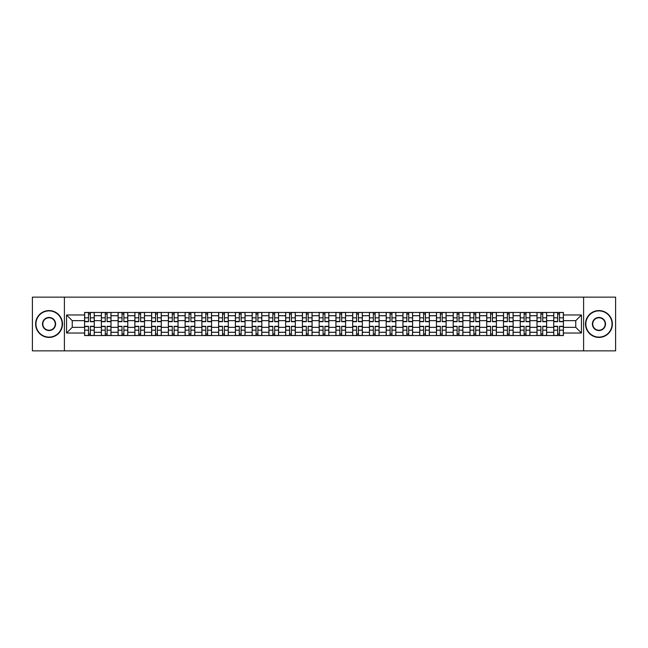<?xml version="1.0" encoding="UTF-8"?>
<svg xmlns="http://www.w3.org/2000/svg" width="648" height="648" viewBox="0 0 648 648"><rect width="100%" height="100%" fill="white"/><g stroke="black" fill="none" stroke-linecap="round" stroke-linejoin="round"><path stroke-width="0.97" d="M583.597 350.851L615.6 350.851L615.6 297.149L32.4 297.149L32.4 350.851L583.597 350.851L583.597 297.149M101.355 335.543L101.355 315.73L94.268 315.73L94.268 335.543M94.268 315.73L94.268 312.458M101.355 315.73L101.355 312.458M111.019 312.458L111.019 335.543M118.106 335.543L118.106 312.458M127.778 312.458L127.778 335.543M134.865 335.543L134.865 312.458M144.528 312.458L144.528 335.543M151.616 335.543L151.616 312.458M161.287 312.458L161.287 335.543M168.375 335.543L168.375 312.458M178.038 312.458L178.038 335.543M185.126 335.543L185.126 312.458M194.797 312.458L194.797 335.543M201.884 335.543L201.884 312.458M211.548 312.458L211.548 335.543M218.635 335.543L218.635 312.458M228.307 312.458L228.307 335.543M235.394 335.543L235.394 312.458M245.057 312.458L245.057 335.543M252.145 335.543L252.145 312.458M261.816 312.458L261.816 335.543M268.904 335.543L268.904 312.458M278.567 312.458L278.567 335.543M285.655 335.543L285.655 312.458M295.326 312.458L295.326 335.543M302.414 335.543L302.414 312.458M312.077 312.458L312.077 335.543M319.164 335.543L319.164 312.458M328.836 312.458L328.836 335.543M335.923 335.543L335.923 312.458M345.587 312.458L345.587 335.543M352.674 335.543L352.674 312.458M362.345 312.458L362.345 335.543M369.433 335.543L369.433 312.458M379.096 312.458L379.096 335.543M386.184 335.543L386.184 312.458M395.855 312.458L395.855 335.543M402.943 335.543L402.943 312.458M412.606 312.458L412.606 335.543M419.693 335.543L419.693 312.458M429.365 312.458L429.365 335.543M436.452 335.543L436.452 312.458M446.116 312.458L446.116 335.543M453.203 335.543L453.203 312.458M462.875 312.458L462.875 335.543M469.962 335.543L469.962 312.458M479.625 312.458L479.625 335.543M486.713 335.543L486.713 312.458M496.384 312.458L496.384 335.543M503.472 335.543L503.472 312.458M513.135 312.458L513.135 335.543M520.223 335.543L520.223 312.458M529.894 312.458L529.894 335.543M536.981 335.543L536.981 312.458M546.645 312.458L546.645 335.543M553.732 335.543L553.732 312.458M553.732 327.329L546.645 327.329M536.981 327.329L529.894 327.329M520.223 327.329L513.135 327.329M503.472 327.329L496.384 327.329M486.713 327.329L479.625 327.329M469.962 327.329L462.875 327.329M453.203 327.329L446.116 327.329M436.452 327.329L429.365 327.329M419.693 327.329L412.606 327.329M402.943 327.329L395.855 327.329M386.184 327.329L379.096 327.329M369.433 327.329L362.345 327.329M352.674 327.329L345.587 327.329M335.923 327.329L328.836 327.329M319.164 327.329L312.077 327.329M302.414 327.329L295.326 327.329M285.655 327.329L278.567 327.329M268.904 327.329L261.816 327.329M252.145 327.329L245.057 327.329M235.394 327.329L228.307 327.329M218.635 327.329L211.548 327.329M201.884 327.329L194.797 327.329M185.126 327.329L178.038 327.329M168.375 327.329L161.287 327.329M151.616 327.329L144.528 327.329M134.865 327.329L127.778 327.329M118.106 327.329L111.019 327.329M101.355 327.329L94.268 327.329M553.732 320.671L546.645 320.671M536.981 320.671L529.894 320.671M520.223 320.671L513.135 320.671M503.472 320.671L496.384 320.671M486.713 320.671L479.625 320.671M469.962 320.671L462.875 320.671M453.203 320.671L446.116 320.671M436.452 320.671L429.365 320.671M419.693 320.671L412.606 320.671M402.943 320.671L395.855 320.671M386.184 320.671L379.096 320.671M369.433 320.671L362.345 320.671M352.674 320.671L345.587 320.671M335.923 320.671L328.836 320.671M319.164 320.671L312.077 320.671M302.414 320.671L295.326 320.671M285.655 320.671L278.567 320.671M268.904 320.671L261.816 320.671M252.145 320.671L245.057 320.671M235.394 320.671L228.307 320.671M218.635 320.671L211.548 320.671M201.884 320.671L194.797 320.671M185.126 320.671L178.038 320.671M168.375 320.671L161.287 320.671M151.616 320.671L144.528 320.671M134.865 320.671L127.778 320.671M118.106 320.671L111.019 320.671M101.355 320.671L94.268 320.671M72.244 327.329L84.596 327.329L84.596 320.671L72.244 320.671L72.244 327.329L66.558 333.023L66.558 314.977L84.596 314.977L84.596 320.671M563.404 320.671L563.404 327.329L575.756 327.329L575.756 320.671L563.404 320.671L563.404 312.458L84.596 312.458L84.596 314.977M563.404 314.977L581.442 314.977L581.442 333.023L563.404 333.023L563.404 327.329M84.596 327.329L84.596 335.543L563.404 335.543L563.404 333.023M84.596 333.023L66.558 333.023M64.403 350.851L64.403 297.149M90.347 333.939L88.517 333.939M88.517 314.061L90.347 314.061M107.098 333.939L105.276 333.939M105.276 314.061L107.098 314.061M123.857 333.939L122.027 333.939M122.027 314.061L123.857 314.061M140.608 333.939L138.785 333.939M138.785 314.061L140.608 314.061M157.367 333.939L155.536 333.939M155.536 314.061L157.367 314.061M174.118 333.939L172.295 333.939M172.295 314.061L174.118 314.061M190.877 333.939L189.046 333.939M189.046 314.061L190.877 314.061M207.627 333.939L205.805 333.939M205.805 314.061L207.627 314.061M224.386 333.939L222.556 333.939M222.556 314.061L224.386 314.061M241.137 333.939L239.315 333.939M239.315 314.061L241.137 314.061M257.896 333.939L256.065 333.939M256.065 314.061L257.896 314.061M274.647 333.939L272.824 333.939M272.824 314.061L274.647 314.061M291.406 333.939L289.575 333.939M289.575 314.061L291.406 314.061M308.156 333.939L306.334 333.939M306.334 314.061L308.156 314.061M324.915 333.939L323.085 333.939M323.085 314.061L324.915 314.061M341.666 333.939L339.844 333.939M339.844 314.061L341.666 314.061M358.425 333.939L356.594 333.939M356.594 314.061L358.425 314.061M375.176 333.939L373.353 333.939M373.353 314.061L375.176 314.061M391.935 333.939L390.104 333.939M390.104 314.061L391.935 314.061M408.686 333.939L406.863 333.939M406.863 314.061L408.686 314.061M425.444 333.939L423.614 333.939M423.614 314.061L425.444 314.061M442.195 333.939L440.373 333.939M440.373 314.061L442.195 314.061M458.954 333.939L457.124 333.939M457.124 314.061L458.954 314.061M475.705 333.939L473.882 333.939M473.882 314.061L475.705 314.061M492.464 333.939L490.633 333.939M490.633 314.061L492.464 314.061M509.215 333.939L507.392 333.939M507.392 314.061L509.215 314.061M525.974 333.939L524.143 333.939M524.143 314.061L525.974 314.061M542.724 333.939L540.902 333.939M540.902 314.061L542.724 314.061M559.483 333.939L557.653 333.939M557.653 314.061L559.483 314.061M66.558 314.977L72.244 320.671M575.756 327.329L581.442 333.023M575.756 320.671L581.442 314.977M90.347 321.692L90.347 312.563L94.211 312.563L94.211 321.692L90.347 321.692M88.517 313.956L90.347 313.956M91.903 312.563L84.653 312.563L84.653 321.692L88.517 321.692L88.517 312.563L86.962 312.563M88.517 326.309L88.517 335.437L84.653 335.437L84.653 326.309L88.517 326.309M90.347 334.044L88.517 334.044M86.962 335.437L94.211 335.437L94.211 326.309L90.347 326.309L90.347 335.437L91.903 335.437M107.098 321.692L107.098 312.563L110.962 312.563L110.962 321.692L107.098 321.692M105.276 313.956L107.098 313.956M108.653 312.563L101.404 312.563L101.404 321.692L105.276 321.692L105.276 312.563L103.712 312.563M123.857 321.692L123.857 312.563L127.721 312.563L127.721 321.692L123.857 321.692M122.027 313.956L123.857 313.956M125.412 312.563L118.163 312.563L118.163 321.692L122.027 321.692L122.027 312.563L120.471 312.563M105.276 326.309L105.276 335.437L101.404 335.437L101.404 326.309L105.276 326.309M107.098 334.044L105.276 334.044M103.712 335.437L110.962 335.437L110.962 326.309L107.098 326.309L107.098 335.437L108.653 335.437M122.027 326.309L122.027 335.437L118.163 335.437L118.163 326.309L122.027 326.309M123.857 334.044L122.027 334.044M120.471 335.437L127.721 335.437L127.721 326.309L123.857 326.309L123.857 335.437L125.412 335.437M49.046 337.106A13.106 13.106 0 0 0 62.151 324A13.106 13.106 0 0 0 49.046 310.894A13.106 13.106 0 0 0 35.948 324A13.106 13.106 0 0 0 49.046 337.106M49.046 310.578A13.422 13.422 0 0 1 62.475 324A13.422 13.422 0 0 1 49.046 337.422A13.422 13.422 0 0 1 35.624 324A13.422 13.422 0 0 1 49.046 310.578M49.046 330.553A6.553 6.553 0 0 1 42.493 324A6.553 6.553 0 0 1 49.046 317.447A6.553 6.553 0 0 1 55.598 324A6.553 6.553 0 0 1 49.046 330.553M49.046 317.771A6.229 6.229 0 0 0 42.817 324A6.229 6.229 0 0 0 49.046 330.229A6.229 6.229 0 0 0 55.274 324A6.229 6.229 0 0 0 49.046 317.771M598.955 337.106A13.106 13.106 0 0 0 612.052 324A13.106 13.106 0 0 0 598.955 310.894A13.106 13.106 0 0 0 585.849 324A13.106 13.106 0 0 0 598.955 337.106M598.955 310.578A13.422 13.422 0 0 1 612.376 324A13.422 13.422 0 0 1 598.955 337.422A13.422 13.422 0 0 1 585.525 324A13.422 13.422 0 0 1 598.955 310.578M598.955 330.553A6.553 6.553 0 0 1 592.402 324A6.553 6.553 0 0 1 598.955 317.447A6.553 6.553 0 0 1 605.507 324A6.553 6.553 0 0 1 598.955 330.553M598.955 317.771A6.229 6.229 0 0 0 592.726 324A6.229 6.229 0 0 0 598.955 330.229A6.229 6.229 0 0 0 605.183 324A6.229 6.229 0 0 0 598.955 317.771M140.608 321.692L140.608 312.563L144.472 312.563L144.472 321.692L140.608 321.692M138.785 313.956L140.608 313.956M142.163 312.563L134.914 312.563L134.914 321.692L138.785 321.692L138.785 312.563L137.222 312.563M157.367 321.692L157.367 312.563L161.231 312.563L161.231 321.692L157.367 321.692M155.536 313.956L157.367 313.956M158.922 312.563L151.673 312.563L151.673 321.692L155.536 321.692L155.536 312.563L153.981 312.563M174.118 321.692L174.118 312.563L177.981 312.563L177.981 321.692L174.118 321.692M172.295 313.956L174.118 313.956M175.673 312.563L168.423 312.563L168.423 321.692L172.295 321.692L172.295 312.563L170.732 312.563M138.785 326.309L138.785 335.437L134.914 335.437L134.914 326.309L138.785 326.309M140.608 334.044L138.785 334.044M137.222 335.437L144.472 335.437L144.472 326.309L140.608 326.309L140.608 335.437L142.163 335.437M155.536 326.309L155.536 335.437L151.673 335.437L151.673 326.309L155.536 326.309M157.367 334.044L155.536 334.044M153.981 335.437L161.231 335.437L161.231 326.309L157.367 326.309L157.367 335.437L158.922 335.437M172.295 326.309L172.295 335.437L168.423 335.437L168.423 326.309L172.295 326.309M174.118 334.044L172.295 334.044M170.732 335.437L177.981 335.437L177.981 326.309L174.118 326.309L174.118 335.437L175.673 335.437M189.046 326.309L189.046 335.437L185.182 335.437L185.182 326.309L189.046 326.309M190.877 334.044L189.046 334.044M187.491 335.437L194.74 335.437L194.74 326.309L190.877 326.309L190.877 335.437L192.432 335.437M205.805 326.309L205.805 335.437L201.933 335.437L201.933 326.309L205.805 326.309M207.627 334.044L205.805 334.044M204.242 335.437L211.491 335.437L211.491 326.309L207.627 326.309L207.627 335.437L209.183 335.437M222.556 326.309L222.556 335.437L218.692 335.437L218.692 326.309L222.556 326.309M224.386 334.044L222.556 334.044M221 335.437L228.25 335.437L228.25 326.309L224.386 326.309L224.386 335.437L225.941 335.437M239.315 326.309L239.315 335.437L235.443 335.437L235.443 326.309L239.315 326.309M241.137 334.044L239.315 334.044M237.751 335.437L245.009 335.437L245.009 326.309L241.137 326.309L241.137 335.437L242.692 335.437M256.065 326.309L256.065 335.437L252.202 335.437L252.202 326.309L256.065 326.309M257.896 334.044L256.065 334.044M254.51 335.437L261.76 335.437L261.76 326.309L257.896 326.309L257.896 335.437L259.451 335.437M272.824 326.309L272.824 335.437L268.952 335.437L268.952 326.309L272.824 326.309M274.647 334.044L272.824 334.044M271.269 335.437L278.519 335.437L278.519 326.309L274.647 326.309L274.647 335.437L276.202 335.437M289.575 326.309L289.575 335.437L285.711 335.437L285.711 326.309L289.575 326.309M291.406 334.044L289.575 334.044M288.02 335.437L295.269 335.437L295.269 326.309L291.406 326.309L291.406 335.437L292.961 335.437M306.334 326.309L306.334 335.437L302.462 335.437L302.462 326.309L306.334 326.309M308.156 334.044L306.334 334.044M304.779 335.437L312.028 335.437L312.028 326.309L308.156 326.309L308.156 335.437L309.712 335.437M323.085 326.309L323.085 335.437L319.221 335.437L319.221 326.309L323.085 326.309M324.915 334.044L323.085 334.044M321.529 335.437L328.779 335.437L328.779 326.309L324.915 326.309L324.915 335.437L326.471 335.437M339.844 326.309L339.844 335.437L335.972 335.437L335.972 326.309L339.844 326.309M341.666 334.044L339.844 334.044M338.288 335.437L345.538 335.437L345.538 326.309L341.666 326.309L341.666 335.437L343.221 335.437M356.594 326.309L356.594 335.437L352.731 335.437L352.731 326.309L356.594 326.309M358.425 334.044L356.594 334.044M355.039 335.437L362.289 335.437L362.289 326.309L358.425 326.309L358.425 335.437L359.98 335.437M373.353 326.309L373.353 335.437L369.481 335.437L369.481 326.309L373.353 326.309M375.176 334.044L373.353 334.044M371.798 335.437L379.048 335.437L379.048 326.309L375.176 326.309L375.176 335.437L376.731 335.437M390.104 326.309L390.104 335.437L386.24 335.437L386.24 326.309L390.104 326.309M391.935 334.044L390.104 334.044M388.549 335.437L395.798 335.437L395.798 326.309L391.935 326.309L391.935 335.437L393.49 335.437M406.863 326.309L406.863 335.437L402.991 335.437L402.991 326.309L406.863 326.309M408.686 334.044L406.863 334.044M405.308 335.437L412.557 335.437L412.557 326.309L408.686 326.309L408.686 335.437L410.249 335.437M423.614 326.309L423.614 335.437L419.75 335.437L419.75 326.309L423.614 326.309M425.444 334.044L423.614 334.044M422.059 335.437L429.308 335.437L429.308 326.309L425.444 326.309L425.444 335.437L427 335.437M440.373 326.309L440.373 335.437L436.509 335.437L436.509 326.309L440.373 326.309M442.195 334.044L440.373 334.044M438.818 335.437L446.067 335.437L446.067 326.309L442.195 326.309L442.195 335.437L443.759 335.437M190.877 321.692L190.877 312.563L194.74 312.563L194.74 321.692L190.877 321.692M189.046 313.956L190.877 313.956M192.432 312.563L185.182 312.563L185.182 321.692L189.046 321.692L189.046 312.563L187.491 312.563M207.627 321.692L207.627 312.563L211.491 312.563L211.491 321.692L207.627 321.692M205.805 313.956L207.627 313.956M209.183 312.563L201.933 312.563L201.933 321.692L205.805 321.692L205.805 312.563L204.242 312.563M224.386 321.692L224.386 312.563L228.25 312.563L228.25 321.692L224.386 321.692M222.556 313.956L224.386 313.956M225.941 312.563L218.692 312.563L218.692 321.692L222.556 321.692L222.556 312.563L221 312.563M241.137 321.692L241.137 312.563L245.009 312.563L245.009 321.692L241.137 321.692M239.315 313.956L241.137 313.956M242.692 312.563L235.443 312.563L235.443 321.692L239.315 321.692L239.315 312.563L237.751 312.563M257.896 321.692L257.896 312.563L261.76 312.563L261.76 321.692L257.896 321.692M256.065 313.956L257.896 313.956M259.451 312.563L252.202 312.563L252.202 321.692L256.065 321.692L256.065 312.563L254.51 312.563M274.647 321.692L274.647 312.563L278.519 312.563L278.519 321.692L274.647 321.692M272.824 313.956L274.647 313.956M276.202 312.563L268.952 312.563L268.952 321.692L272.824 321.692L272.824 312.563L271.269 312.563M291.406 321.692L291.406 312.563L295.269 312.563L295.269 321.692L291.406 321.692M289.575 313.956L291.406 313.956M292.961 312.563L285.711 312.563L285.711 321.692L289.575 321.692L289.575 312.563L288.02 312.563M308.156 321.692L308.156 312.563L312.028 312.563L312.028 321.692L308.156 321.692M306.334 313.956L308.156 313.956M309.712 312.563L302.462 312.563L302.462 321.692L306.334 321.692L306.334 312.563L304.779 312.563M324.915 321.692L324.915 312.563L328.779 312.563L328.779 321.692L324.915 321.692M323.085 313.956L324.915 313.956M326.471 312.563L319.221 312.563L319.221 321.692L323.085 321.692L323.085 312.563L321.529 312.563M341.666 321.692L341.666 312.563L345.538 312.563L345.538 321.692L341.666 321.692M339.844 313.956L341.666 313.956M343.221 312.563L335.972 312.563L335.972 321.692L339.844 321.692L339.844 312.563L338.288 312.563M358.425 321.692L358.425 312.563L362.289 312.563L362.289 321.692L358.425 321.692M356.594 313.956L358.425 313.956M359.98 312.563L352.731 312.563L352.731 321.692L356.594 321.692L356.594 312.563L355.039 312.563M375.176 321.692L375.176 312.563L379.048 312.563L379.048 321.692L375.176 321.692M373.353 313.956L375.176 313.956M376.731 312.563L369.481 312.563L369.481 321.692L373.353 321.692L373.353 312.563L371.798 312.563M391.935 321.692L391.935 312.563L395.798 312.563L395.798 321.692L391.935 321.692M390.104 313.956L391.935 313.956M393.49 312.563L386.24 312.563L386.24 321.692L390.104 321.692L390.104 312.563L388.549 312.563M408.686 321.692L408.686 312.563L412.557 312.563L412.557 321.692L408.686 321.692M406.863 313.956L408.686 313.956M410.249 312.563L402.991 312.563L402.991 321.692L406.863 321.692L406.863 312.563L405.308 312.563M425.444 321.692L425.444 312.563L429.308 312.563L429.308 321.692L425.444 321.692M423.614 313.956L425.444 313.956M427 312.563L419.75 312.563L419.75 321.692L423.614 321.692L423.614 312.563L422.059 312.563M442.195 321.692L442.195 312.563L446.067 312.563L446.067 321.692L442.195 321.692M440.373 313.956L442.195 313.956M443.759 312.563L436.509 312.563L436.509 321.692L440.373 321.692L440.373 312.563L438.818 312.563M458.954 321.692L458.954 312.563L462.818 312.563L462.818 321.692L458.954 321.692M457.124 313.956L458.954 313.956M460.509 312.563L453.26 312.563L453.26 321.692L457.124 321.692L457.124 312.563L455.568 312.563M475.705 321.692L475.705 312.563L479.577 312.563L479.577 321.692L475.705 321.692M473.882 313.956L475.705 313.956M477.268 312.563L470.019 312.563L470.019 321.692L473.882 321.692L473.882 312.563L472.327 312.563M492.464 321.692L492.464 312.563L496.328 312.563L496.328 321.692L492.464 321.692M490.633 313.956L492.464 313.956M494.019 312.563L486.77 312.563L486.77 321.692L490.633 321.692L490.633 312.563L489.078 312.563M509.215 321.692L509.215 312.563L513.086 312.563L513.086 321.692L509.215 321.692M507.392 313.956L509.215 313.956M510.778 312.563L503.528 312.563L503.528 321.692L507.392 321.692L507.392 312.563L505.837 312.563M457.124 326.309L457.124 335.437L453.26 335.437L453.26 326.309L457.124 326.309M458.954 334.044L457.124 334.044M455.568 335.437L462.818 335.437L462.818 326.309L458.954 326.309L458.954 335.437L460.509 335.437M473.882 326.309L473.882 335.437L470.019 335.437L470.019 326.309L473.882 326.309M475.705 334.044L473.882 334.044M472.327 335.437L479.577 335.437L479.577 326.309L475.705 326.309L475.705 335.437L477.268 335.437M490.633 326.309L490.633 335.437L486.77 335.437L486.77 326.309L490.633 326.309M492.464 334.044L490.633 334.044M489.078 335.437L496.328 335.437L496.328 326.309L492.464 326.309L492.464 335.437L494.019 335.437M507.392 326.309L507.392 335.437L503.528 335.437L503.528 326.309L507.392 326.309M509.215 334.044L507.392 334.044M505.837 335.437L513.086 335.437L513.086 326.309L509.215 326.309L509.215 335.437L510.778 335.437M525.974 321.692L525.974 312.563L529.837 312.563L529.837 321.692L525.974 321.692M524.143 313.956L525.974 313.956M527.529 312.563L520.279 312.563L520.279 321.692L524.143 321.692L524.143 312.563L522.588 312.563M524.143 326.309L524.143 335.437L520.279 335.437L520.279 326.309L524.143 326.309M525.974 334.044L524.143 334.044M522.588 335.437L529.837 335.437L529.837 326.309L525.974 326.309L525.974 335.437L527.529 335.437M542.724 321.692L542.724 312.563L546.596 312.563L546.596 321.692L542.724 321.692M540.902 313.956L542.724 313.956M544.288 312.563L537.038 312.563L537.038 321.692L540.902 321.692L540.902 312.563L539.347 312.563M540.902 326.309L540.902 335.437L537.038 335.437L537.038 326.309L540.902 326.309M542.724 334.044L540.902 334.044M539.347 335.437L546.596 335.437L546.596 326.309L542.724 326.309L542.724 335.437L544.288 335.437M559.483 321.692L559.483 312.563L563.347 312.563L563.347 321.692L559.483 321.692M557.653 313.956L559.483 313.956M561.038 312.563L553.789 312.563L553.789 321.692L557.653 321.692L557.653 312.563L556.097 312.563M557.653 326.309L557.653 335.437L553.789 335.437L553.789 326.309L557.653 326.309M559.483 334.044L557.653 334.044M556.097 335.437L563.347 335.437L563.347 326.309L559.483 326.309L559.483 335.437L561.038 335.437M536.981 315.73L529.894 315.73M520.223 315.73L513.135 315.73M503.472 315.73L496.384 315.73M486.713 315.73L479.625 315.73M469.962 315.73L462.875 315.73M453.203 315.73L446.116 315.73M436.452 315.73L429.365 315.73M419.693 315.73L412.606 315.73M402.943 315.73L395.855 315.73M386.184 315.73L379.096 315.73M369.433 315.73L362.345 315.73M352.674 315.73L345.587 315.73M335.923 315.73L328.836 315.73M319.164 315.73L312.077 315.73M302.414 315.73L295.326 315.73M285.655 315.73L278.567 315.73M268.904 315.73L261.816 315.73M252.145 315.73L245.057 315.73M235.394 315.73L228.307 315.73M218.635 315.73L211.548 315.73M201.884 315.73L194.797 315.73M185.126 315.73L178.038 315.73M168.375 315.73L161.287 315.73M151.616 315.73L144.528 315.73M134.865 315.73L127.778 315.73M118.106 315.73L111.019 315.73M553.732 315.73L546.645 315.73M536.981 332.27L529.894 332.27M520.223 332.27L513.135 332.27M503.472 332.27L496.384 332.27M486.713 332.27L479.625 332.27M469.962 332.27L462.875 332.27M453.203 332.27L446.116 332.27M436.452 332.27L429.365 332.27M419.693 332.27L412.606 332.27M402.943 332.27L395.855 332.27M386.184 332.27L379.096 332.27M369.433 332.27L362.345 332.27M352.674 332.27L345.587 332.27M335.923 332.27L328.836 332.27M319.164 332.27L312.077 332.27M302.414 332.27L295.326 332.27M285.655 332.27L278.567 332.27M268.904 332.27L261.816 332.27M252.145 332.27L245.057 332.27M235.394 332.27L228.307 332.27M218.635 332.27L211.548 332.27M201.884 332.27L194.797 332.27M185.126 332.27L178.038 332.27M168.375 332.27L161.287 332.27M151.616 332.27L144.528 332.27M134.865 332.27L127.778 332.27M118.106 332.27L111.019 332.27M101.355 332.27L94.268 332.27M553.732 332.27L546.645 332.27M90.347 321.465L94.211 321.465M90.347 317.836L94.211 317.836M84.653 321.465L88.517 321.465M84.653 317.836L88.517 317.836M88.517 326.535L84.653 326.535M88.517 330.164L84.653 330.164M94.211 326.535L90.347 326.535M94.211 330.164L90.347 330.164M107.098 321.465L110.962 321.465M107.098 317.836L110.962 317.836M101.404 321.465L105.276 321.465M101.404 317.836L105.276 317.836M123.857 321.465L127.721 321.465M123.857 317.836L127.721 317.836M118.163 321.465L122.027 321.465M118.163 317.836L122.027 317.836M105.276 326.535L101.404 326.535M105.276 330.164L101.404 330.164M110.962 326.535L107.098 326.535M110.962 330.164L107.098 330.164M122.027 326.535L118.163 326.535M122.027 330.164L118.163 330.164M127.721 326.535L123.857 326.535M127.721 330.164L123.857 330.164M140.608 321.465L144.472 321.465M140.608 317.836L144.472 317.836M134.914 321.465L138.785 321.465M134.914 317.836L138.785 317.836M157.367 321.465L161.231 321.465M157.367 317.836L161.231 317.836M151.673 321.465L155.536 321.465M151.673 317.836L155.536 317.836M174.118 321.465L177.981 321.465M174.118 317.836L177.981 317.836M168.423 321.465L172.295 321.465M168.423 317.836L172.295 317.836M138.785 326.535L134.914 326.535M138.785 330.164L134.914 330.164M144.472 326.535L140.608 326.535M144.472 330.164L140.608 330.164M155.536 326.535L151.673 326.535M155.536 330.164L151.673 330.164M161.231 326.535L157.367 326.535M161.231 330.164L157.367 330.164M172.295 326.535L168.423 326.535M172.295 330.164L168.423 330.164M177.981 326.535L174.118 326.535M177.981 330.164L174.118 330.164M189.046 326.535L185.182 326.535M189.046 330.164L185.182 330.164M194.74 326.535L190.877 326.535M194.74 330.164L190.877 330.164M205.805 326.535L201.933 326.535M205.805 330.164L201.933 330.164M211.491 326.535L207.627 326.535M211.491 330.164L207.627 330.164M222.556 326.535L218.692 326.535M222.556 330.164L218.692 330.164M228.25 326.535L224.386 326.535M228.25 330.164L224.386 330.164M239.315 326.535L235.443 326.535M239.315 330.164L235.443 330.164M245.009 326.535L241.137 326.535M245.009 330.164L241.137 330.164M256.065 326.535L252.202 326.535M256.065 330.164L252.202 330.164M261.76 326.535L257.896 326.535M261.76 330.164L257.896 330.164M272.824 326.535L268.952 326.535M272.824 330.164L268.952 330.164M278.519 326.535L274.647 326.535M278.519 330.164L274.647 330.164M289.575 326.535L285.711 326.535M289.575 330.164L285.711 330.164M295.269 326.535L291.406 326.535M295.269 330.164L291.406 330.164M306.334 326.535L302.462 326.535M306.334 330.164L302.462 330.164M312.028 326.535L308.156 326.535M312.028 330.164L308.156 330.164M323.085 326.535L319.221 326.535M323.085 330.164L319.221 330.164M328.779 326.535L324.915 326.535M328.779 330.164L324.915 330.164M339.844 326.535L335.972 326.535M339.844 330.164L335.972 330.164M345.538 326.535L341.666 326.535M345.538 330.164L341.666 330.164M356.594 326.535L352.731 326.535M356.594 330.164L352.731 330.164M362.289 326.535L358.425 326.535M362.289 330.164L358.425 330.164M373.353 326.535L369.481 326.535M373.353 330.164L369.481 330.164M379.048 326.535L375.176 326.535M379.048 330.164L375.176 330.164M390.104 326.535L386.24 326.535M390.104 330.164L386.24 330.164M395.798 326.535L391.935 326.535M395.798 330.164L391.935 330.164M406.863 326.535L402.991 326.535M406.863 330.164L402.991 330.164M412.557 326.535L408.686 326.535M412.557 330.164L408.686 330.164M423.614 326.535L419.75 326.535M423.614 330.164L419.75 330.164M429.308 326.535L425.444 326.535M429.308 330.164L425.444 330.164M440.373 326.535L436.509 326.535M440.373 330.164L436.509 330.164M446.067 326.535L442.195 326.535M446.067 330.164L442.195 330.164M190.877 321.465L194.74 321.465M190.877 317.836L194.74 317.836M185.182 321.465L189.046 321.465M185.182 317.836L189.046 317.836M207.627 321.465L211.491 321.465M207.627 317.836L211.491 317.836M201.933 321.465L205.805 321.465M201.933 317.836L205.805 317.836M224.386 321.465L228.25 321.465M224.386 317.836L228.25 317.836M218.692 321.465L222.556 321.465M218.692 317.836L222.556 317.836M241.137 321.465L245.009 321.465M241.137 317.836L245.009 317.836M235.443 321.465L239.315 321.465M235.443 317.836L239.315 317.836M257.896 321.465L261.76 321.465M257.896 317.836L261.76 317.836M252.202 321.465L256.065 321.465M252.202 317.836L256.065 317.836M274.647 321.465L278.519 321.465M274.647 317.836L278.519 317.836M268.952 321.465L272.824 321.465M268.952 317.836L272.824 317.836M291.406 321.465L295.269 321.465M291.406 317.836L295.269 317.836M285.711 321.465L289.575 321.465M285.711 317.836L289.575 317.836M308.156 321.465L312.028 321.465M308.156 317.836L312.028 317.836M302.462 321.465L306.334 321.465M302.462 317.836L306.334 317.836M324.915 321.465L328.779 321.465M324.915 317.836L328.779 317.836M319.221 321.465L323.085 321.465M319.221 317.836L323.085 317.836M341.666 321.465L345.538 321.465M341.666 317.836L345.538 317.836M335.972 321.465L339.844 321.465M335.972 317.836L339.844 317.836M358.425 321.465L362.289 321.465M358.425 317.836L362.289 317.836M352.731 321.465L356.594 321.465M352.731 317.836L356.594 317.836M375.176 321.465L379.048 321.465M375.176 317.836L379.048 317.836M369.481 321.465L373.353 321.465M369.481 317.836L373.353 317.836M391.935 321.465L395.798 321.465M391.935 317.836L395.798 317.836M386.24 321.465L390.104 321.465M386.24 317.836L390.104 317.836M408.686 321.465L412.557 321.465M408.686 317.836L412.557 317.836M402.991 321.465L406.863 321.465M402.991 317.836L406.863 317.836M425.444 321.465L429.308 321.465M425.444 317.836L429.308 317.836M419.75 321.465L423.614 321.465M419.75 317.836L423.614 317.836M442.195 321.465L446.067 321.465M442.195 317.836L446.067 317.836M436.509 321.465L440.373 321.465M436.509 317.836L440.373 317.836M458.954 321.465L462.818 321.465M458.954 317.836L462.818 317.836M453.26 321.465L457.124 321.465M453.26 317.836L457.124 317.836M475.705 321.465L479.577 321.465M475.705 317.836L479.577 317.836M470.019 321.465L473.882 321.465M470.019 317.836L473.882 317.836M492.464 321.465L496.328 321.465M492.464 317.836L496.328 317.836M486.77 321.465L490.633 321.465M486.77 317.836L490.633 317.836M509.215 321.465L513.086 321.465M509.215 317.836L513.086 317.836M503.528 321.465L507.392 321.465M503.528 317.836L507.392 317.836M457.124 326.535L453.26 326.535M457.124 330.164L453.26 330.164M462.818 326.535L458.954 326.535M462.818 330.164L458.954 330.164M473.882 326.535L470.019 326.535M473.882 330.164L470.019 330.164M479.577 326.535L475.705 326.535M479.577 330.164L475.705 330.164M490.633 326.535L486.77 326.535M490.633 330.164L486.77 330.164M496.328 326.535L492.464 326.535M496.328 330.164L492.464 330.164M507.392 326.535L503.528 326.535M507.392 330.164L503.528 330.164M513.086 326.535L509.215 326.535M513.086 330.164L509.215 330.164M525.974 321.465L529.837 321.465M525.974 317.836L529.837 317.836M520.279 321.465L524.143 321.465M520.279 317.836L524.143 317.836M524.143 326.535L520.279 326.535M524.143 330.164L520.279 330.164M529.837 326.535L525.974 326.535M529.837 330.164L525.974 330.164M542.724 321.465L546.596 321.465M542.724 317.836L546.596 317.836M537.038 321.465L540.902 321.465M537.038 317.836L540.902 317.836M540.902 326.535L537.038 326.535M540.902 330.164L537.038 330.164M546.596 326.535L542.724 326.535M546.596 330.164L542.724 330.164M559.483 321.465L563.347 321.465M559.483 317.836L563.347 317.836M553.789 321.465L557.653 321.465M553.789 317.836L557.653 317.836M557.653 326.535L553.789 326.535M557.653 330.164L553.789 330.164M563.347 326.535L559.483 326.535M563.347 330.164L559.483 330.164"/></g></svg>
